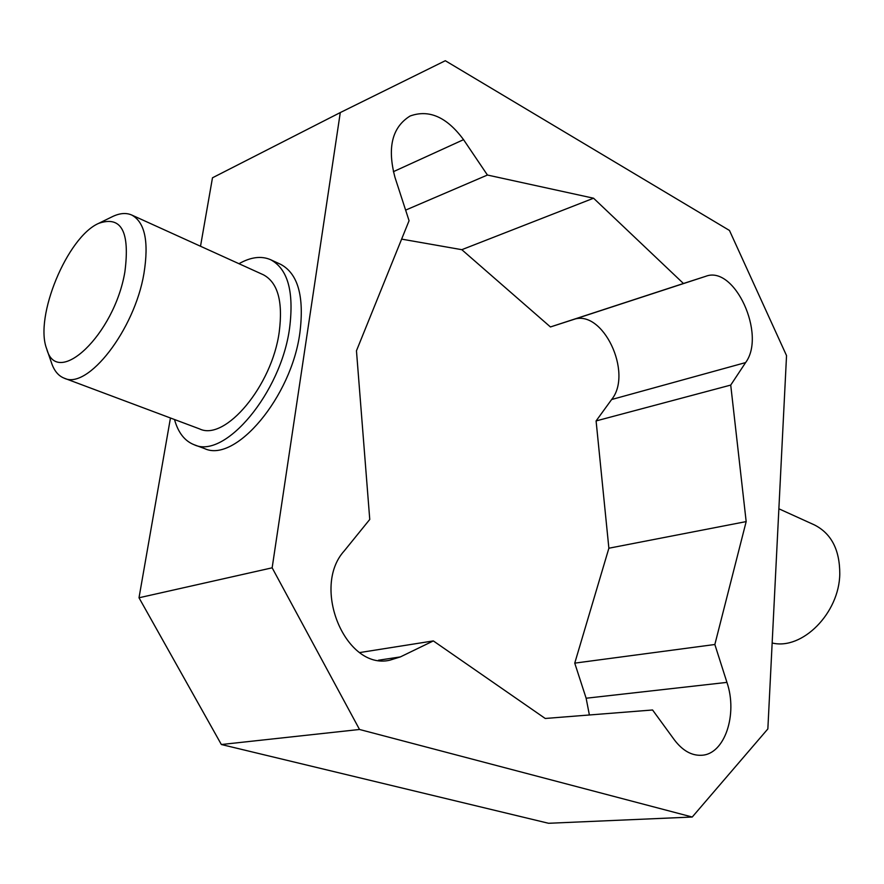 <?xml version="1.0" encoding="UTF-8"?>
<svg xmlns="http://www.w3.org/2000/svg" width="884" height="884" viewBox="0 0 884 884"><rect width="100%" height="100%" fill="white"/><g stroke="black" fill="none" stroke-linecap="round" stroke-linejoin="round"><path stroke-width="1.33" d="M46.697 348.871L51.648 363.28C54.322 370.982 58.499 375.943 64.201 378.175C87.571 390.087 134.545 330.063 143.937 273.543C149.031 241.763 144.954 222.26 131.716 215.022C126.114 212.569 119.638 213.132 112.312 216.69L98.621 223.387C121.351 215.464 130.092 231.663 124.865 271.985C114.323 334.815 56.907 388.651 46.697 348.871C34.122 317.08 67.261 236.989 98.621 223.387M64.201 378.175L199.618 428.928C225.166 441.425 272.029 385.899 279.233 331.931C283.101 301.554 277.819 282.515 263.41 274.802L131.716 215.022M778.87 508.786L814.418 524.919C831.325 533.505 839.778 549.815 839.778 573.849C839.38 613.164 802.097 650.414 772.152 642.988M730.725 385.081L746.173 521.593L714.847 644.502L726.935 682.382C737.952 714.427 724.681 754.439 701.587 755.268C691.597 755.776 682.514 750.615 674.315 739.798L652.569 709.985L545.229 718.471L433.337 640.922L400.364 656.911L389.645 660.249C345.788 670.304 310.914 587.484 344.252 550.898L369.755 519.449L356.462 350.782L409.071 220.713L394.993 177.43C387.082 147.639 392.12 127.163 410.099 116.014C429.038 109.163 446.851 117.053 463.548 139.661L487.427 175.032L593.562 198.215L683.454 283.499L705.752 276.305C734.648 264.902 766.439 334.738 745.61 362.584L730.725 385.081L596.092 420.928L611.629 399.524C633.331 372.938 602.534 308.162 573.108 319.643L550.445 326.958L461.813 249.686L401.623 239.122M683.454 283.499L550.445 326.958M593.562 198.215L461.813 249.686M487.427 175.032L405.623 210.116M746.173 521.593L608.877 548.224L596.092 420.928M589.385 714.979L586.136 698.227L574.744 663.133L608.877 548.224M714.847 644.502L574.744 663.133M433.337 640.922L359.733 652.558M174.502 419.513C178.137 432.619 184.69 441.028 194.148 444.74C224.691 459.603 281.079 392.861 289.609 327.953C294.129 291.698 287.83 268.968 270.703 259.741C261.388 255.686 250.813 257.001 238.978 263.708M270.703 259.741L280.725 264.371C297.941 273.631 304.35 296.328 299.93 332.45C291.587 397.104 235.221 463.448 204.502 448.553L194.148 444.74M170.457 417.999L139.009 597.772L221.354 744.516L548.544 823.28L692.238 817.026L359.523 729.477L221.354 744.516M359.523 729.477L272.15 567.815L340.285 112.566L212.48 177.794L200.513 246.249M340.285 112.566L445.304 60.72L729.466 230.459L786.539 355.611L767.853 728.924L692.238 817.026M139.009 597.772L272.15 567.815M745.61 362.584L611.629 399.524M705.752 276.305L573.108 319.643M463.548 139.661L393.347 171.695M726.935 682.382L586.136 698.227M400.364 656.911L378.462 660.226"/></g></svg>
